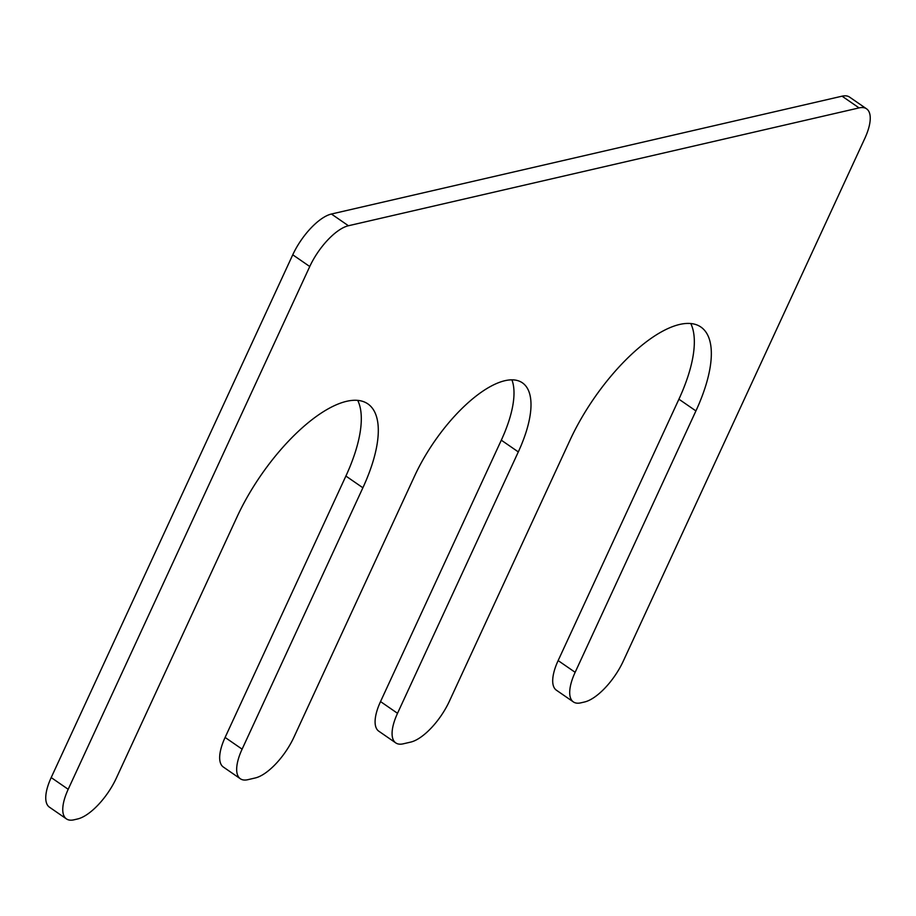 <?xml version="1.0" encoding="UTF-8"?>
<svg xmlns="http://www.w3.org/2000/svg" width="916" height="916" viewBox="0 0 916 916"><rect width="100%" height="100%" fill="white"/><g stroke="black" fill="none" stroke-linecap="round" stroke-linejoin="round"><path stroke-width="1.37" d="M309.757 266.522L68.196 789.294A42.193 16.751 -55.4 0 0 66.444 818.904A42.193 16.751 -55.4 0 0 73.933 819.82L77.631 818.961A42.193 16.751 -55.4 0 0 116.298 778.199L237.084 516.807A119.549 47.472 -55.4 0 1 367.866 403.887A119.549 47.472 -55.4 0 1 362.885 487.77L242.11 749.162A42.193 16.751 -55.4 0 0 240.358 778.772A42.193 16.751 -55.4 0 0 247.847 779.688L255.243 777.97A42.193 16.751 -55.4 0 0 293.921 737.208L414.696 475.816A98.447 39.102 -55.4 0 1 522.395 382.819A98.447 39.102 -55.4 0 1 518.307 451.909L397.521 713.301A42.193 16.751 -55.4 0 0 395.769 742.91A42.193 16.751 -55.4 0 0 403.258 743.815L410.654 742.109A42.193 16.751 -55.4 0 0 449.332 701.347L570.107 439.955A119.549 47.472 124.6 0 1 700.889 327.035A119.549 47.472 124.6 0 1 695.92 410.918L575.145 672.31A42.193 16.751 -55.4 0 0 573.382 701.919A42.193 16.751 -55.4 0 0 580.87 702.835L584.58 701.977A42.193 16.751 -55.4 0 0 623.246 661.203L864.807 138.43A42.193 16.751 -55.4 0 0 866.559 108.821A42.193 16.751 -55.4 0 0 859.071 107.905L348.424 225.748A42.193 16.751 -55.4 0 0 309.757 266.522L292.754 254.797L51.193 777.57L68.196 789.294M292.754 254.797A42.193 16.751 -55.4 0 1 331.42 214.023L348.424 225.748M866.559 108.821L849.556 97.096A42.193 16.751 -55.4 0 0 842.067 96.18L331.42 214.023M573.382 701.919L556.39 690.195A42.193 16.751 -55.4 0 1 558.142 660.585L575.145 672.31M690.767 323.52A119.549 47.472 124.6 0 1 678.916 399.193L558.142 660.585M395.769 742.91L378.766 731.174A42.193 16.751 -55.4 0 1 380.529 701.576L397.521 713.301M511.918 379.842A98.447 39.102 -55.4 0 1 501.304 440.184L380.529 701.576M240.358 778.772L223.355 767.047A42.193 16.751 -55.4 0 1 225.107 737.437L242.11 749.162M357.732 400.384A119.549 47.472 -55.4 0 1 345.893 476.045L225.107 737.437M66.444 818.904L49.441 807.179A42.193 16.751 -55.4 0 1 51.193 777.57M842.067 96.18L859.071 107.905M678.916 399.193L695.92 410.918M501.304 440.184L518.307 451.909M345.893 476.045L362.885 487.77"/></g></svg>
